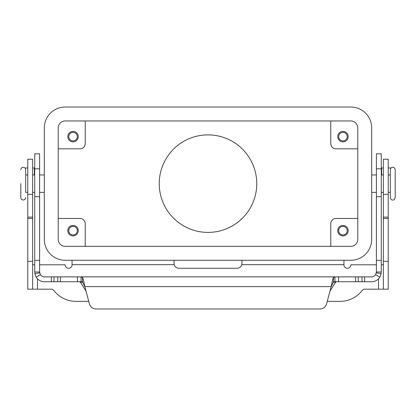 <?xml version="1.0" encoding="UTF-8"?>
<svg xmlns="http://www.w3.org/2000/svg" width="416" height="416" viewBox="0 0 416 416"><rect width="100%" height="100%" fill="white"/><g stroke="black" fill="none" stroke-linecap="round" stroke-linejoin="round"><path stroke-width="0.62" d="M333.502 281.746L334.932 281.746L333.502 282.038L331.193 286.624C331.963 282.214 332.732 279.157 333.502 277.446L334.932 276.874L371.519 276.874A4.878 4.878 0 0 0 375.643 274.596L376.392 271.996L376.392 153.837L381.269 153.837L381.269 271.996L381.124 273.681L379.766 277.196A9.75 9.75 0 0 1 371.519 281.746L334.906 281.746M39.608 161.564L39.608 153.837L34.731 153.837L34.731 271.996L39.608 271.996L39.608 161.564M39.608 271.996L40.357 274.596L36.234 277.196A9.75 9.75 0 0 0 44.481 281.746L82.498 281.746M81.094 281.746L81.068 276.874L82.498 277.446C83.268 279.146 84.037 282.204 84.807 286.624L82.498 282.038L81.068 281.746M79.576 281.746L80.397 282.204L85.982 291.013M34.731 167.976L32.64 167.976M334.932 281.746L334.932 276.874L44.481 276.874A4.878 4.878 0 0 1 40.357 274.596M36.234 277.196L34.876 273.681L34.731 271.996M96.138 308.974A6.968 6.968 0 0 1 89.409 303.81L84.807 286.624L331.193 286.624L326.591 303.81A6.968 6.968 0 0 1 319.862 308.974L96.138 308.974M25.116 168.163A1.742 1.742 0 0 1 25.891 167.976L27.768 167.976M330.018 291.013L335.603 282.204L336.424 281.746M81.099 276.874L334.901 276.874M319.862 308.974A6.968 6.968 0 0 0 326.591 303.81M376.392 271.996L381.269 271.996M383.36 167.976L381.269 167.976M390.109 167.976A1.742 1.742 0 0 1 390.884 168.163A1.742 1.742 0 0 0 390.109 167.976L388.232 167.976M25.678 192.358L25.678 169.718L25.678 192.358L27.768 192.358M395.2 183.648L395.2 169.718C394.763 167.965 393.947 167.154 392.761 167.279C391.576 167.154 390.764 167.965 390.322 169.718L390.322 197.579C390.764 199.332 391.576 200.148 392.761 200.018C393.947 200.148 394.763 199.332 395.2 197.579L395.2 183.648M159.24 183.648A48.76 48.76 0 0 1 208 134.888A48.76 48.76 0 0 1 256.76 183.648A48.76 48.76 0 0 1 208 232.409A48.76 48.76 0 0 1 159.24 183.648M338.676 136.63A4.285 4.285 0 0 0 342.956 140.915A4.285 4.285 0 0 0 347.24 136.63A4.285 4.285 0 0 0 342.956 132.35A4.285 4.285 0 0 0 338.676 136.63M348.182 136.63A5.226 5.226 0 0 1 342.956 141.856A5.226 5.226 0 0 1 337.735 136.63A5.226 5.226 0 0 1 342.956 131.409A5.226 5.226 0 0 1 348.182 136.63M68.76 230.667A4.285 4.285 0 0 0 73.044 234.952A4.285 4.285 0 0 0 77.324 230.667A4.285 4.285 0 0 0 73.044 226.382A4.285 4.285 0 0 0 68.76 230.667M78.265 230.667A5.226 5.226 0 0 1 73.044 235.893A5.226 5.226 0 0 1 67.818 230.667A5.226 5.226 0 0 1 73.044 225.441A5.226 5.226 0 0 1 78.265 230.667M68.76 136.63A4.285 4.285 0 0 0 73.044 140.915A4.285 4.285 0 0 0 77.324 136.63A4.285 4.285 0 0 0 73.044 132.35A4.285 4.285 0 0 0 68.76 136.63M78.265 136.63A5.226 5.226 0 0 1 73.044 141.856A5.226 5.226 0 0 1 67.818 136.63A5.226 5.226 0 0 1 73.044 131.409A5.226 5.226 0 0 1 78.265 136.63M338.676 230.667A4.285 4.285 0 0 0 342.956 234.952A4.285 4.285 0 0 0 347.24 230.667A4.285 4.285 0 0 0 342.956 226.382A4.285 4.285 0 0 0 338.676 230.667M348.182 230.667A5.226 5.226 0 0 1 342.956 235.893A5.226 5.226 0 0 1 337.735 230.667A5.226 5.226 0 0 1 342.956 225.441A5.226 5.226 0 0 1 348.182 230.667M20.8 183.648L20.8 197.579C20.946 199.061 21.757 199.872 23.239 200.018C24.721 199.872 25.532 199.061 25.678 197.579M58.24 218.478L80.007 218.478A5.226 5.226 0 0 1 85.233 223.704L85.233 246.34M58.24 148.824L80.007 148.824A5.226 5.226 0 0 0 85.233 143.598L85.233 120.957M357.76 218.478L335.993 218.478A5.226 5.226 0 0 0 330.767 223.704L330.767 246.34M357.76 148.824L335.993 148.824A5.226 5.226 0 0 1 330.767 143.598L330.767 120.957M58.24 239.377L58.24 127.925A6.968 6.968 0 0 1 65.208 120.957L350.792 120.957A6.968 6.968 0 0 1 357.76 127.925L357.76 239.377A6.968 6.968 0 0 1 350.792 246.34L65.208 246.34A6.968 6.968 0 0 1 58.24 239.377M350.792 260.27L65.208 260.27A20.899 20.899 0 0 1 44.309 239.377L44.309 127.925A20.899 20.899 0 0 1 65.208 107.026L350.792 107.026A20.899 20.899 0 0 1 371.691 127.925L371.691 239.377A20.899 20.899 0 0 1 350.792 260.27M242.076 260.27L241.821 264.67A5.226 5.226 0 0 1 236.85 268.284L179.15 268.284A5.226 5.226 0 0 1 174.179 264.67L173.924 260.27M376.392 264.8L350.912 264.8A3.484 3.484 0 0 1 347.428 268.284A3.484 3.484 0 0 1 343.944 264.8L343.944 260.27M383.36 264.8L381.269 264.8M327.241 301.366L340.033 301.366A27.862 27.862 0 0 0 362.086 290.534A3.484 3.484 0 0 1 364.842 289.177L383.36 289.177L383.36 159.271L388.232 159.271L388.232 194.334L383.36 194.334M383.36 289.177L388.232 289.177L388.232 194.334M88.759 301.366L75.967 301.366A27.862 27.862 0 0 1 53.914 290.534A3.484 3.484 0 0 0 51.158 289.177L32.64 289.177L32.64 159.271L27.768 159.271L27.768 194.334L32.64 194.334M72.056 260.27L72.056 264.8A3.484 3.484 0 0 1 68.572 268.284A3.484 3.484 0 0 1 65.088 264.8L39.608 264.8M34.731 264.8L32.64 264.8M32.64 289.177L27.768 289.177L27.768 194.334M381.269 168.813L376.392 168.813M34.382 174.944L34.382 167.976M82.498 282.038L82.498 277.446M77.454 281.746L77.454 276.874M39.681 272.839L34.876 273.681M51.334 281.746L51.334 276.874M54.002 281.746L54.002 276.874M57.756 281.746L57.756 276.874M60.424 281.746L60.424 276.874M34.731 168.813L39.608 168.813M34.731 260.359L39.608 260.359M34.731 196.674L39.608 196.674M335.603 282.204L333.33 282.204M82.67 282.204L80.397 282.204M333.502 282.038L333.502 277.446M376.319 272.839L381.124 273.681M375.643 274.596L379.766 277.196M381.269 260.359L376.392 260.359M381.618 167.976L381.618 174.944M381.269 196.674L376.392 196.674M364.666 281.746L364.666 276.874M361.998 281.746L361.998 276.874M358.244 281.746L358.244 276.874M355.576 281.746L355.576 276.874M338.546 281.746L338.546 276.874M343.944 264.67L241.821 264.67M378.482 289.177L378.482 278.819M388.232 261.316L383.36 261.316M388.232 218.478L383.36 218.478M388.232 217.142L383.36 217.142M174.179 264.67L72.056 264.67M37.518 278.819L37.518 289.177M27.768 261.316L32.64 261.316M27.768 218.478L32.64 218.478M27.768 217.142L32.64 217.142M20.8 169.718C20.946 168.236 21.757 167.424 23.239 167.279C24.721 167.424 25.532 168.236 25.678 169.718M44.309 174.944L39.608 174.944M34.731 174.944L32.64 174.944M27.768 174.944L25.678 174.944M371.691 192.358L376.392 192.358M381.269 192.358L383.36 192.358M388.232 192.358L390.322 192.358M390.322 174.944L388.232 174.944M383.36 174.944L381.269 174.944M376.392 174.944L371.691 174.944M44.309 192.358L39.608 192.358M34.731 192.358L32.64 192.358"/></g></svg>
